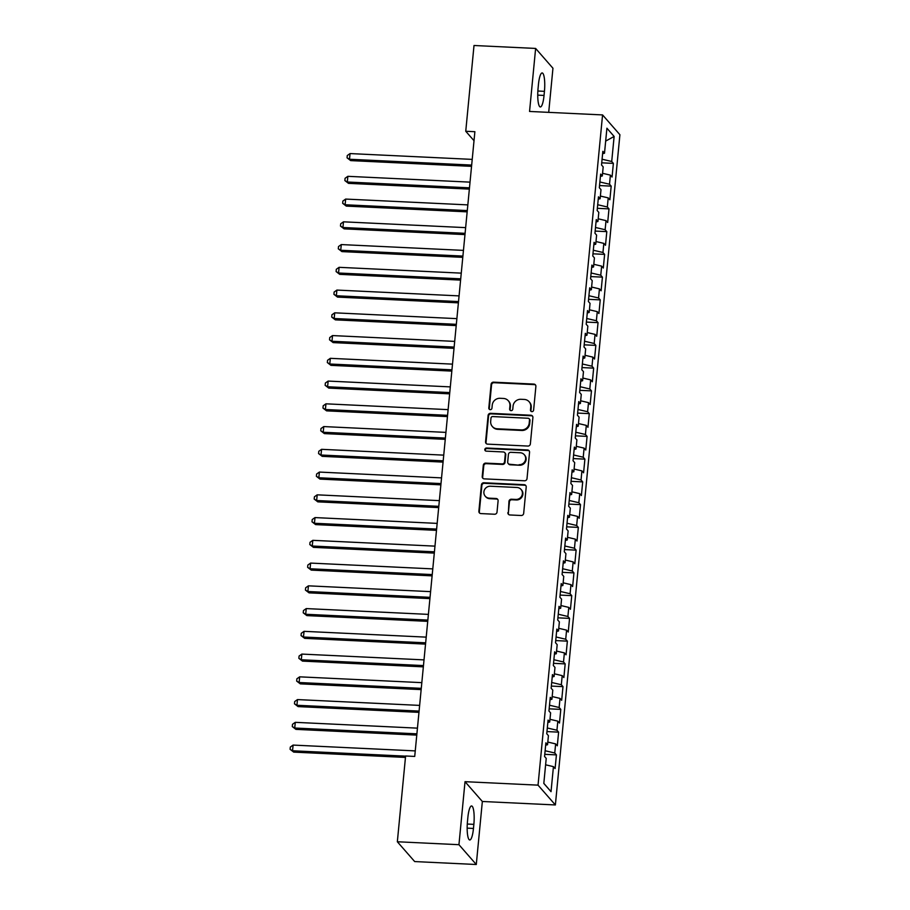 <?xml version="1.0" encoding="UTF-8"?>
<svg xmlns="http://www.w3.org/2000/svg" width="910" height="910" viewBox="0 0 910 910"><rect width="100%" height="100%" fill="white"/><g stroke="black" fill="none" stroke-linecap="round" stroke-linejoin="round"><path stroke-width="1.36" d="M531.884 411.638A1.604 1.536 -41.2 0 0 533.601 410.148L535.888 386.42A2.298 2.184 -41.2 0 0 533.863 384.088L493.55 382.166A2.298 2.184 -41.2 0 0 491.093 384.293L488.807 408.021A1.604 1.536 -41.2 0 0 490.228 409.659A1.604 1.536 -41.2 0 0 491.946 408.169L492.242 405.098A7.348 6.996 -41.2 0 1 500.102 398.296L503.457 398.455A7.348 6.996 -41.2 0 1 509.941 405.94L509.646 409.011A1.604 1.536 -41.2 0 0 511.056 410.649A1.604 1.536 -41.2 0 0 512.774 409.159L513.069 406.087A7.348 6.996 -41.2 0 1 520.929 399.285L524.285 399.445A7.348 6.996 -41.2 0 1 530.769 406.929L530.473 410A1.604 1.536 -41.2 0 0 531.884 411.638M507.882 512.626A2.298 2.184 -41.2 0 0 509.907 514.969L521.214 515.504A2.298 2.184 -41.2 0 0 523.671 513.376L526.207 487.032A2.298 2.184 -41.2 0 0 524.183 484.689L483.87 482.766A2.298 2.184 -41.2 0 0 481.413 484.893L478.876 511.249A2.298 2.184 -41.2 0 0 480.901 513.581L494.562 514.241A2.298 2.184 -41.2 0 0 497.019 512.114L498.1 500.83A2.298 2.184 -41.2 0 0 496.075 498.498L489.296 498.168A6.143 5.858 -41.2 0 1 484.552 489.66A6.143 5.858 -41.2 0 1 490.456 486.224L516.994 487.487A6.143 5.858 -41.2 0 1 521.737 495.995A6.143 5.858 -41.2 0 1 515.845 499.431L511.42 499.226A2.298 2.184 -41.2 0 0 508.963 501.353L508.349 513.16A2.298 2.184 -41.2 0 0 508.644 514.491M458.947 844.696L476.283 864.5L482.346 801.482L465.021 781.679L458.947 844.696L397.34 841.761L405.598 755.994L414.721 756.426L474.884 131.7L465.749 131.268L474.019 140.709M465.021 781.679L538.038 785.148L602.568 114.922L619.903 134.725L555.373 804.952L538.038 785.148M548.707 112.362L552.95 68.239L535.626 48.435L529.552 111.452L602.568 114.922M535.626 48.435L474.008 45.5L465.749 131.268M527.902 446.059A2.298 2.184 -41.2 0 0 530.359 443.932L532.896 417.576A2.298 2.184 -41.2 0 0 530.871 415.233L490.547 413.322A2.298 2.184 -41.2 0 0 488.101 415.449L485.565 441.794A2.298 2.184 -41.2 0 0 487.589 444.137L527.902 446.059M529.552 452.304L527.015 478.649A2.298 2.184 -41.2 0 1 524.558 480.776L484.245 478.865A2.298 2.184 -41.2 0 1 482.22 476.522L483.301 465.249A2.298 2.184 -41.2 0 1 485.758 463.122L502.104 463.895A2.298 2.184 -41.2 0 0 504.561 461.768L505.277 454.283A2.298 2.184 -41.2 0 0 503.253 451.951L486.236 451.144A1.604 1.536 -41.2 0 1 484.996 448.914A1.604 1.536 -41.2 0 1 486.531 448.016L527.527 449.961A2.298 2.184 -41.2 0 1 529.552 452.304M601.726 162.822L613.374 163.379L611.713 161.48L614.125 136.454L606.913 128.208L604.502 153.233L602.841 151.333L601.521 164.983L603.182 166.883L602.306 175.983L600.645 174.083L599.326 187.733L600.998 189.633L600.122 198.733L598.45 196.833L597.142 210.483L598.803 212.383L597.927 221.483L596.266 219.583L594.947 233.233L596.607 235.133L595.731 244.233L594.071 242.333L592.763 255.983L594.423 257.883L593.547 266.983L591.887 265.083L590.567 278.733L592.228 280.633L591.352 289.733L589.691 287.833L588.372 301.483L590.044 303.383L589.168 312.483L587.496 310.583L586.188 324.233L587.849 326.133L586.973 335.233L585.312 333.333L583.992 346.983L585.665 348.894L584.777 357.994L583.117 356.083L581.808 369.733L583.469 371.644L582.593 380.744L580.933 378.833L579.613 392.494L581.274 394.394L580.398 403.494L578.737 401.594L577.429 415.244L579.09 417.144L578.214 426.244L576.553 424.344L575.234 437.994L576.894 439.894L576.019 448.994L574.358 447.094L573.038 460.744L574.711 462.644L573.835 471.744L572.163 469.844L570.854 483.494L572.515 485.394L571.639 494.494L569.978 492.594L568.659 506.244L570.32 508.144L569.444 517.244L567.783 515.344L566.475 528.994L568.136 530.894L567.26 539.994L565.599 538.094L564.28 551.744L565.94 553.644L565.064 562.744L563.404 560.844L562.084 574.494L563.756 576.394L562.88 585.494L561.208 583.594L559.9 597.244L561.561 599.144L560.685 608.244L559.024 606.344L557.705 619.994L559.377 621.894L558.49 630.994L556.829 629.094L555.521 642.744L557.182 644.644L556.306 653.744L554.645 651.844L553.325 665.494L554.986 667.394L554.11 676.494L552.45 674.594L551.141 688.244L552.802 690.144L551.926 699.244L550.266 697.344L548.946 710.994L550.607 712.894L549.731 721.994L548.07 720.094L546.751 733.744L548.423 735.644L547.547 744.744L545.875 742.844L544.567 756.494L546.227 758.394L543.816 783.419L551.028 791.666L543.827 783.351M613.374 163.379L612.066 177.029L610.394 175.13L609.518 184.23L599.883 181.977M599.542 185.572L611.19 186.129L609.518 184.23M611.19 186.129L609.871 199.779L608.21 197.88L607.334 206.98L597.699 204.727M597.347 208.322L608.995 208.879L607.334 206.98M608.995 208.879L607.675 222.529L606.014 220.63L605.139 229.73L595.504 227.477M595.151 231.072L606.799 231.629L605.139 229.73M606.799 231.629L605.491 245.279L603.831 243.38L602.955 252.48L593.309 250.227M592.967 253.822L604.615 254.379L602.955 252.48M604.615 254.379L603.296 268.029L601.635 266.13L600.759 275.229L591.125 272.977M590.772 276.583L602.42 277.129L600.759 275.229M602.42 277.129L601.112 290.779L599.44 288.88L598.564 297.979L588.929 295.727M588.588 299.333L600.236 299.879L598.564 297.979M600.236 299.879L598.916 313.529L597.256 311.629L596.38 320.729L586.745 318.477M586.393 322.083L598.041 322.629L596.38 320.729M598.041 322.629L596.721 336.279L595.06 334.379L594.184 343.479L584.55 341.227M584.209 344.833L595.845 345.379L594.184 343.479M595.845 345.379L594.537 359.029L592.876 357.129L592 366.229L582.366 363.977M582.013 367.583L593.661 368.129L592 366.229M593.661 368.129L592.342 381.779L590.681 379.879L589.805 388.979L580.17 386.727M579.818 390.333L591.466 390.879L589.805 388.979M591.466 390.879L590.158 404.529L588.497 402.629L587.621 411.729L577.975 409.477M577.634 413.083L589.282 413.629L587.621 411.729M589.282 413.629L587.962 427.279L586.302 425.379L585.426 434.479L575.791 432.227M575.438 435.833L587.087 436.379L585.426 434.479M587.087 436.379L585.778 450.029L584.106 448.129L583.23 457.229L573.596 454.977M573.255 458.583L584.903 459.129L583.23 457.229M584.903 459.129L583.583 472.779L581.922 470.879L581.046 479.979L571.412 477.727M571.059 481.333L582.707 481.89L581.046 479.979M582.707 481.89L581.388 495.54L579.727 493.629L578.851 502.729L569.216 500.477M568.875 504.083L580.512 504.64L578.851 502.729M580.512 504.64L579.204 518.29L577.543 516.38L576.667 525.491L567.021 523.227M566.68 526.833L578.328 527.39L576.667 525.491M578.328 527.39L577.008 541.04L575.347 539.141L574.472 548.241L564.837 545.977M564.484 549.583L576.132 550.14L574.472 548.241M576.132 550.14L574.824 563.79L573.152 561.891L572.276 570.991L562.642 568.727M562.3 572.333L573.948 572.89L572.276 570.991M573.948 572.89L572.629 586.54L570.968 584.641L570.092 593.741L560.458 591.477M560.105 595.083L571.753 595.64L570.092 593.741M571.753 595.64L570.445 609.29L568.773 607.391L567.897 616.491L558.262 614.227M557.921 617.833L569.558 618.39L567.897 616.491M569.558 618.39L568.25 632.04L566.589 630.141L565.713 639.241L556.078 636.977M555.726 640.583L567.374 641.14L565.713 639.241M567.374 641.14L566.054 654.79L564.393 652.891L563.517 661.991L553.883 659.727M553.53 663.333L565.178 663.89L563.517 661.991M565.178 663.89L563.87 677.54L562.209 675.641L561.333 684.741L551.688 682.477M551.346 686.083L562.994 686.64L561.333 684.741M562.994 686.64L561.675 700.29L560.014 698.391L559.138 707.491L549.503 705.227M549.151 708.833L560.799 709.39L559.138 707.491M560.799 709.39L559.491 723.04L557.819 721.141L556.943 730.241L547.308 727.977M546.967 731.583L558.615 732.14L556.943 730.241M558.615 732.14L557.295 745.79L555.635 743.891L554.759 752.991L545.124 750.739M544.771 754.333L556.419 754.89L554.759 752.991M556.419 754.89L555.1 768.54L553.439 766.641L551.028 791.666M547.547 744.744L545.659 745.188M553.439 766.641L545.613 764.809M549.731 721.994L547.843 722.438M555.635 743.891L547.797 742.059M551.926 699.244L550.038 699.688M557.819 721.141L549.993 719.309M554.11 676.494L552.222 676.938M560.014 698.391L552.188 696.559M556.306 653.744L554.417 654.188M562.209 675.641L554.372 673.809M558.49 630.994L556.601 631.438M564.393 652.891L556.567 651.059M560.685 608.244L558.797 608.688M566.589 630.141L558.751 628.298M562.88 585.494L560.992 585.938M568.773 607.391L560.947 605.548M565.064 562.744L563.176 563.188M570.968 584.641L563.131 582.798M567.26 539.994L565.372 540.438M573.152 561.891L565.326 560.048M569.444 517.244L567.556 517.688M575.347 539.141L567.521 537.298M571.639 494.494L569.751 494.938M577.543 516.38L569.705 514.548M573.835 471.744L571.946 472.188M579.727 493.629L571.901 491.798M576.019 448.994L574.13 449.438M581.922 470.879L574.085 469.048M578.214 426.244L576.326 426.688M584.106 448.129L576.28 446.298M580.398 403.494L578.51 403.938M586.302 425.379L578.464 423.548M582.593 380.744L580.705 381.188M588.497 402.629L580.66 400.798M584.777 357.994L582.889 358.438M590.681 379.879L582.855 378.048M586.973 335.233L585.085 335.688M592.876 357.129L585.039 355.298M589.168 312.483L587.28 312.938M595.06 334.379L587.234 332.548M591.352 289.733L589.464 290.188M597.256 311.629L589.418 309.798M593.547 266.983L591.659 267.426M599.44 288.88L591.614 287.048M595.731 244.233L593.843 244.676M601.635 266.13L593.809 264.298M597.927 221.483L596.039 221.926M603.831 243.38L595.993 241.548M600.122 198.733L598.223 199.176M606.014 220.63L598.188 218.798M602.306 175.983L600.418 176.426M608.21 197.88L600.372 196.048M604.502 153.233L602.613 153.676M610.394 175.13L602.568 173.298M397.34 841.761L414.676 861.565L476.283 864.5M482.346 801.482L555.373 804.952M614.125 136.454L605.662 141.096M611.713 161.48L602.079 159.227M544.442 91.33A14.97 3.23 92.7 0 0 542.155 72.948A14.97 3.23 92.7 0 0 538.447 84.482L538.049 88.577A14.97 3.23 92.7 0 0 540.335 106.959A14.97 3.23 92.7 0 0 544.043 95.425L544.442 91.33L537.856 91.023M467.467 821.593A14.97 3.23 92.7 0 0 469.753 839.976A14.97 3.23 92.7 0 0 473.462 828.453L473.86 824.358A14.97 3.23 92.7 0 0 471.573 805.964A14.97 3.23 92.7 0 0 467.865 817.498L467.467 821.593M531.099 411.377A1.604 1.536 -41.2 0 1 530.939 410.535L531.235 407.464A7.348 6.996 -41.2 0 0 529.597 402.288L529.131 401.754M508.303 400.764L508.77 401.299A7.348 6.996 -41.2 0 1 510.408 406.474L510.112 409.546A1.604 1.536 -41.2 0 0 510.271 410.387M535.592 385.089A2.298 2.184 -41.2 0 0 534.341 384.623L494.016 382.7A2.298 2.184 -41.2 0 0 491.559 384.828L489.284 408.556A1.604 1.536 -41.2 0 0 489.432 409.398M532.589 416.245A2.298 2.184 -41.2 0 0 531.338 415.768L491.025 413.857A2.298 2.184 -41.2 0 0 488.568 415.984L486.031 442.328A2.298 2.184 -41.2 0 0 486.327 443.659M529.518 419.885A1.604 1.536 -41.2 0 0 528.107 418.247L492.719 416.564A1.604 1.536 -41.2 0 0 490.99 418.054L490.683 421.296A7.348 6.996 -41.2 0 0 497.167 428.781L521.35 429.929A7.348 6.996 -41.2 0 0 529.211 423.127L529.518 419.885L529.984 420.42A1.604 1.536 -41.2 0 0 529.631 419.283L529.165 418.748M492.321 426.471L492.788 427.006A7.348 6.996 -41.2 0 0 497.634 429.315L497.167 428.781M529.984 420.42L529.677 423.662A7.348 6.996 -41.2 0 1 521.817 430.464L497.634 429.315M504.766 452.668L505.243 453.203A2.298 2.184 -41.2 0 1 505.755 454.829L505.027 462.303A2.298 2.184 -41.2 0 1 502.57 464.43L486.224 463.656A2.298 2.184 -41.2 0 0 483.767 465.784L482.687 477.056A2.298 2.184 -41.2 0 0 482.983 478.387M529.245 450.973A2.298 2.184 -41.2 0 0 527.993 450.495L487.009 448.55A1.604 1.536 -41.2 0 0 485.439 450.871M519.075 464.703A6.143 5.858 -41.2 0 0 524.274 454.682A6.143 5.858 -41.2 0 0 520.224 452.759L510.874 452.315A2.298 2.184 -41.2 0 0 508.417 454.443L507.7 461.916A2.298 2.184 -41.2 0 0 509.725 464.259L519.542 465.237A6.143 5.858 -41.2 0 0 524.74 455.216L524.274 454.682M508.212 463.543L508.679 464.077A2.298 2.184 -41.2 0 0 510.191 464.794L509.725 464.259M519.542 465.237L510.191 464.794M521.043 489.409L521.51 489.944A6.143 5.858 -41.2 0 1 516.311 499.965L511.886 499.761A2.298 2.184 -41.2 0 0 509.429 501.888L508.349 513.16M485.257 496.246L485.724 496.78A6.143 5.858 -41.2 0 0 489.773 498.703L489.296 498.168M497.804 499.499A2.298 2.184 -41.2 0 0 496.541 499.033L489.773 498.703M525.9 485.701A2.298 2.184 -41.2 0 0 524.649 485.223L484.336 483.301A2.298 2.184 -41.2 0 0 481.879 485.428L479.342 511.784A2.298 2.184 -41.2 0 0 479.638 513.115M472.21 159.387L350.054 153.574L349.497 159.261L350.668 160.604L471.539 166.348M350.668 160.604L347.051 157.817L349.497 159.261L471.664 165.074M347.051 157.817L347.267 155.542L350.054 153.574M470.026 182.136L347.859 176.324L347.313 182.011L348.485 183.354L469.355 189.098M348.485 183.354L344.856 180.567L347.313 182.011L469.48 187.824M344.856 180.567L345.083 178.292L347.859 176.324M467.831 204.886L345.663 199.074L345.117 204.761L346.289 206.104L467.16 211.848M346.289 206.104L342.672 203.317L345.117 204.761L467.285 210.574M342.672 203.317L342.888 201.042L345.663 199.074M465.647 227.636L343.479 221.824L342.933 227.511L344.105 228.854L464.976 234.598M344.105 228.854L340.476 226.067L342.933 227.511L465.101 233.324M340.476 226.067L340.704 223.792L343.479 221.824M463.452 250.386L341.284 244.574L340.738 250.261L341.91 251.604L462.78 257.348M341.91 251.604L338.292 248.817L340.738 250.261L462.906 256.074M338.292 248.817L338.509 246.542L341.284 244.574M461.268 273.137L339.1 267.324L338.554 273.011L339.726 274.354L460.596 280.098M339.726 274.354L336.097 271.567L338.554 273.011L460.71 278.824M336.097 271.567L336.313 269.292L339.1 267.324M459.072 295.887L336.905 290.074L336.359 295.761L337.53 297.104L458.401 302.848M337.53 297.104L333.913 294.317L336.359 295.761L458.526 301.574M333.913 294.317L334.129 292.042L336.905 290.074M456.877 318.637L334.721 312.824L334.163 318.511L335.335 319.854L456.206 325.598M335.335 319.854L331.718 317.067L334.163 318.511L456.331 324.324M331.718 317.067L331.934 314.792L334.721 312.824M454.693 341.387L332.525 335.574L331.979 341.261L333.151 342.604L454.022 348.348M333.151 342.604L329.522 339.817L331.979 341.261L454.147 347.074M329.522 339.817L329.75 337.542L332.525 335.574M452.498 364.137L330.33 358.324L329.784 364.011L330.956 365.354L451.826 371.098M330.956 365.354L327.338 362.567L329.784 364.011L451.951 369.824M327.338 362.567L327.554 360.292L330.33 358.324M450.313 386.887L328.146 381.074L327.6 386.761L328.772 388.104L449.642 393.848M328.772 388.104L325.143 385.317L327.6 386.761L449.756 392.574M325.143 385.317L325.359 383.042L328.146 381.074M448.118 409.637L325.951 403.824L325.405 409.511L326.576 410.854L447.447 416.598M326.576 410.854L322.959 408.067L325.405 409.511L447.572 415.324M322.959 408.067L323.175 405.792L325.951 403.824M445.923 432.387L323.767 426.574L323.221 432.261L324.381 433.604L445.263 439.348M324.381 433.604L320.764 430.817L323.221 432.261L445.377 438.074M320.764 430.817L320.98 428.542L323.767 426.574M443.739 455.137L321.571 449.324L321.025 455.011L322.197 456.354L443.068 462.098M322.197 456.354L318.568 453.567L321.025 455.011L443.193 460.824M318.568 453.567L318.796 451.292L321.571 449.324M441.543 477.887L319.387 472.074L318.83 477.761L320.001 479.104L440.872 484.848M320.001 479.104L316.384 476.317L318.83 477.761L440.997 483.574M316.384 476.317L316.6 474.042L319.387 472.074M439.359 500.637L317.192 494.835L316.646 500.523L317.817 501.854L438.688 507.609M317.817 501.854L314.189 499.067L316.646 500.523L438.813 506.324M314.189 499.067L314.416 496.792L317.192 494.835M437.164 523.386L314.997 517.585L314.45 523.273L315.622 524.604L436.493 530.359M315.622 524.604L312.005 521.817L314.45 523.273L436.618 529.074M312.005 521.817L312.221 519.542L314.997 517.585M434.98 546.136L312.812 540.335L312.266 546.023L313.438 547.354L434.309 553.109M313.438 547.354L309.81 544.567L312.266 546.023L434.423 551.824M309.81 544.567L310.026 542.292L312.812 540.335M432.785 568.886L310.617 563.085L310.071 568.773L311.243 570.104L432.113 575.859M311.243 570.104L307.625 567.328L310.071 568.773L432.239 574.574M307.625 567.328L307.842 565.053L310.617 563.085M430.589 591.636L308.433 585.835L307.876 591.523L309.047 592.854L429.918 598.609M309.047 592.854L305.43 590.078L307.876 591.523L430.043 597.324M305.43 590.078L305.646 587.803L308.433 585.835M428.405 614.386L306.238 608.585L305.692 614.273L306.863 615.604L427.734 621.359M306.863 615.604L303.235 612.828L305.692 614.273L427.859 620.074M303.235 612.828L303.462 610.553L306.238 608.585M426.21 637.136L304.042 631.335L303.496 637.023L304.668 638.354L425.539 644.109M304.668 638.354L301.051 635.578L303.496 637.023L425.664 642.824M301.051 635.578L301.267 633.303L304.042 631.335M424.026 659.886L301.858 654.085L301.312 659.773L302.484 661.104L423.355 666.859M302.484 661.104L298.855 658.328L301.312 659.773L423.48 665.574M298.855 658.328L299.083 656.053L301.858 654.085M421.83 682.648L299.663 676.835L299.117 682.523L300.289 683.854L421.159 689.609M300.289 683.854L296.671 681.078L299.117 682.523L421.284 688.335M296.671 681.078L296.887 678.803L299.663 676.835M419.635 705.398L297.479 699.585L296.933 705.273L298.105 706.604L418.975 712.359M298.105 706.604L294.476 703.828L296.933 705.273L419.089 711.085M294.476 703.828L294.692 701.553L297.479 699.585M417.451 728.148L295.284 722.335L294.738 728.023L295.909 729.365L416.78 735.109M295.909 729.365L292.292 726.578L294.738 728.023L416.905 733.835M292.292 726.578L292.508 724.303L295.284 722.335M415.256 750.898L293.1 745.085L292.542 750.773L293.714 752.115L405.462 757.427M293.714 752.115L290.097 749.328L292.542 750.773L405.587 756.142M290.097 749.328L290.313 747.053L293.1 745.085M537.73 95.129L544.043 95.425M467.16 828.145L473.462 828.453M467.274 824.039L473.86 824.358"/></g></svg>
